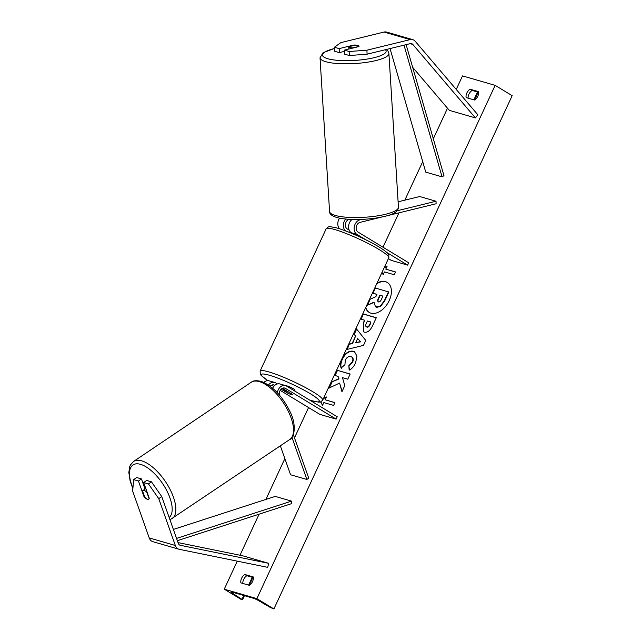 <?xml version="1.0" encoding="UTF-8"?>
<svg xmlns="http://www.w3.org/2000/svg" width="641" height="641" viewBox="0 0 641 641"><rect width="100%" height="100%" fill="white"/><g stroke="black" fill="none" stroke-linecap="round" stroke-linejoin="round"><path stroke-width="0.96" d="M349.337 55.519L349.193 51.512L366.94 50.19L367.077 54.197L349.337 55.519L344.546 54.132L344.401 50.126L358.912 46.577A5.192 1.354 -2 0 0 359.072 46.224A5.192 1.354 -2 0 0 357.918 45.423A5.192 1.354 -2 0 0 353.696 45.062L339.185 48.612L334.394 47.226L334.538 51.232L339.329 52.618L339.185 48.612M353.712 45.527L353.696 45.062M367.077 54.197L410.304 43.62A4.15 3.141 -73.8 0 1 411.602 43.636A4.15 3.141 -73.8 0 1 412.179 43.892A4.15 3.141 -73.8 0 1 412.82 44.445L475.43 117.92L477.801 114.739L415.2 41.264A8.301 6.274 -73.8 0 0 413.91 40.159A8.301 6.274 -73.8 0 0 412.756 39.646A8.301 6.274 -73.8 0 0 410.16 39.614L366.94 50.19M344.449 51.36L339.329 52.618M334.394 47.226L340.836 42.627L384.055 32.05A8.301 6.274 -73.8 0 1 386.651 32.082L412.756 39.646M412.668 67.337L449.317 110.356L475.43 117.92M344.401 50.126L349.193 51.512M143.68 482.537L148.472 483.931L158.76 498.666L161.74 496.551L151.452 481.816L146.669 480.43L143.68 482.537L149.249 498.257A5.192 2.468 54.7 0 1 148.712 499.115A5.192 2.468 54.7 0 1 147.254 499.251A5.192 2.468 54.7 0 1 144.025 496.743L138.464 481.03L133.673 479.636L136.653 477.529L141.445 478.915L138.464 481.03M161.74 496.551L178.318 543.384A4.15 3.141 106.2 0 0 179.568 545.002A4.15 3.141 106.2 0 0 180.145 545.259A4.15 3.141 106.2 0 0 180.329 545.299L268.675 563.327L267.706 567.357L179.36 549.337A8.301 6.274 106.2 0 1 178.991 549.241A8.301 6.274 106.2 0 1 177.837 548.736A8.301 6.274 106.2 0 1 175.338 545.491L158.76 498.666M145.042 489.075L141.445 478.915M133.673 479.636L132.655 491.102L149.233 537.927A8.301 6.274 106.2 0 0 151.733 541.172A8.301 6.274 106.2 0 0 152.887 541.677L178.991 549.241M178.046 542.598L242.57 555.763L268.675 563.327M151.452 481.816L148.472 483.931M144.481 496.422L144.025 496.743M291.967 437.362L306.879 479.476L290.565 474.749L280.333 445.848M277.417 383.935L275.75 382.917A7.78 5.881 106.2 0 0 274.668 382.445L269.116 380.834A7.78 5.881 106.2 0 0 263.844 382.413M274.668 382.445A7.78 5.881 106.2 0 0 268.475 385.025M274.821 385.345L274.668 385.249A5.192 3.918 106.2 0 0 273.947 384.937A5.192 3.918 106.2 0 0 270.181 386.235M293.378 434.75L308.738 478.162L306.879 479.476M272.665 388.23A7.78 5.881 -73.8 0 1 279.885 383.959L285.437 385.562A7.78 5.881 106.2 0 1 286.519 386.042L337.23 416.778L336.148 419.11L285.437 388.374A5.192 3.918 106.2 0 0 284.716 388.053A5.192 3.918 106.2 0 0 280.598 389.76A5.192 3.918 106.2 0 0 279.356 394.992M285.437 385.562A7.78 5.881 106.2 0 0 277.329 392.717M282.393 388.286L292.825 394.608A5.192 0.681 24.9 0 1 292.873 394.792A5.192 0.681 24.9 0 1 287.601 393.093L281.127 389.167M336.148 419.11L319.835 414.382L280.197 390.361M273.763 386.459L271.624 385.161M398.101 201.811L419.711 196.523L436.024 201.25L397.1 210.777M365.883 239.83L356.909 234.39A7.78 5.881 -73.8 0 1 354.313 226.545A7.78 5.881 -73.8 0 1 359.897 219.879L361.804 219.414M345.723 230.984A7.78 5.881 -73.8 0 1 345.635 219.046M339.554 228.813A7.78 5.881 -73.8 0 1 339.546 218.156M349.169 230.111L347.23 228.933A5.192 3.918 -73.8 0 1 345.467 223.837A5.192 3.918 -73.8 0 1 349.008 219.318M387.485 215.656L436.112 203.75L436.024 201.25M388.398 258.635L391.306 260.398L407.628 265.126L408.71 262.794L357.999 232.058A5.192 3.918 -73.8 0 1 356.268 226.826A5.192 3.918 -73.8 0 1 359.986 222.387L381.483 217.123M407.628 265.126L386.844 252.53M353.744 234.221L351.364 232.779L356.909 234.39M351.989 219.462A7.78 5.881 106.2 0 0 348.576 226.481A7.78 5.881 106.2 0 0 351.364 232.779M294.652 390.97L295.044 390.129A5.192 0.681 -155.1 0 0 293.594 388.887A5.192 0.681 -155.1 0 0 285.79 385.682M288.025 391.795A5.192 0.681 -155.1 0 0 283.466 390.425A5.192 0.681 -155.1 0 0 283.45 390.473L288.314 393.422A5.192 0.681 -155.1 0 0 292.873 394.792A5.192 0.681 -155.1 0 0 292.881 394.744L288.057 391.715M359.048 46.368L353.295 47.779A5.192 1.194 176.4 0 1 349.866 47.546A5.192 1.194 176.4 0 1 348.712 46.881A5.192 1.194 176.4 0 1 348.736 46.745L354.497 45.335A5.192 1.194 176.4 0 1 357.926 45.567M387.444 282.553A17.499 11.226 -58.8 0 0 376.772 283.691M365.618 307.712A17.499 11.226 -58.8 0 0 369.128 312.383A17.499 11.226 -58.8 0 0 389.207 300.605A17.499 11.226 -58.8 0 0 387.276 282.449A17.499 11.226 -58.8 0 0 377.028 283.138M456.24 89.428L462.514 75.902L495.148 85.357L512.167 95.669L273.907 608.95L270.366 607.484L258.451 600.561A4.407 0.577 -155.1 0 0 253.059 598.173L232.17 592.124A4.407 0.577 -155.1 0 0 231.064 592.02A4.407 0.577 -155.1 0 0 232.042 592.917L242.546 599.752L241.272 599.495L224.254 589.183L237.266 561.147M240.014 555.242L259.068 514.186M265.927 499.411L284.852 458.635M294.483 437.891L308.561 407.556M382.998 247.21L398.942 212.844M404.832 200.16L422.715 161.644M433.316 138.801L447.506 108.225M224.254 589.183L256.889 598.638L495.148 85.357M341.188 368.014C340.091 365.915 340.387 362.87 342.086 358.888C345.114 353.103 348.848 350.547 353.303 351.22L354.489 351.733L356.965 356.148L355.563 363.038C353.728 366.724 351.597 369.104 349.161 370.169L348.856 365.666L352.286 362.029C353.383 359.176 352.919 357.366 350.899 356.572L350.859 356.564C348.64 356.124 346.789 357.269 345.307 360.01L344.938 364.681L341.188 368.014M351.725 356.973L350.899 356.572M364.4 332.15L363.495 331.766L363.383 322.752L364.577 320.188L360.843 319.106L363.247 313.938L376.299 317.72L372.589 325.716C370.21 330.636 367.477 332.783 364.4 332.15M339.602 383.062L341.933 391.755L344.778 385.618L342.47 377.661L347.759 379.192L350.162 374.024L337.11 370.242L334.706 375.41L338.087 376.395L338.68 378.711L331.653 381.996L328.769 388.214L339.602 383.062L342.11 391.363M478.523 91.655L470.037 89.195A6.482 4.158 -58.8 0 0 466.84 93.033A6.482 4.158 -58.8 0 0 466.143 97.592L474.628 100.052A6.482 4.158 -58.8 0 0 478.523 91.655M244.782 574.48L253.259 576.94A6.482 4.158 121.2 0 1 249.365 585.337L240.88 582.877A6.482 4.158 121.2 0 1 241.585 578.318A6.482 4.158 121.2 0 1 244.782 574.48L246.817 575.714L253.363 577.613M395.529 272.056L385.778 269.124L387.084 266.319L384.336 267.385M385.778 269.124L395.569 271.96L394.271 274.757L384.48 271.92L383.182 274.725L381.956 272.513M323.689 398.037L326.429 396.979L325.131 399.776L334.923 402.612L333.624 405.408L323.833 402.572L322.535 405.376L320.62 401.915M352.238 343.312L355.595 336.076L353.888 334.089L356.372 328.753L365.771 340.435L363.471 345.387L346.741 349.505L349.297 343.993L352.582 343.512L355.595 336.076M242.827 583.446A6.482 4.158 121.2 0 1 243.62 579.552A6.482 4.158 121.2 0 1 246.817 575.714M478.619 92.328L472.08 90.437A6.482 4.158 -58.8 0 0 468.883 94.275A6.482 4.158 -58.8 0 0 468.082 98.161M256.889 598.638L273.907 608.95M472.08 90.437L470.037 89.195M365.787 307.343A17.499 11.226 -58.8 0 0 369.304 312.479M376.908 294.451L372.99 293.209L375.402 288.025L388.823 292.016L384.712 300.861L380.466 306.542L376.652 307.319L375.634 306.847M373.991 302.48L367.413 305.228L370.194 299.243L375.898 296.623L376.956 294.355L372.99 293.209M380.466 306.542L375.458 306.751L374.04 302.087L367.413 305.228M388.478 291.815L384.376 300.661L380.129 306.342M382.06 272.289L383.286 274.5M386.892 266.736L384.143 267.794M323.497 398.454L326.245 397.388M334.882 402.708L325.131 399.776M322.639 405.152L320.812 401.851M338.087 376.395L339.017 378.919L331.653 381.996M331.99 382.204L329.33 387.949M350.122 374.12L337.11 370.242M337.454 370.45L335.091 375.522M363.671 331.862L363.727 322.952L364.577 320.188M361.228 319.218L363.247 313.938M363.591 314.146L376.259 317.816M366.476 326.878L366.973 327.134C368.134 327.399 369.168 326.565 370.073 324.642L370.859 322.006L367.405 321.013L366.267 323.465C365.442 325.388 365.546 326.533 366.596 326.918C367.79 327.19 368.823 326.365 369.737 324.434L370.859 322.006M341.533 368.214C340.427 366.115 340.724 363.078 342.422 359.096C345.451 353.311 349.193 350.755 353.64 351.428L354.657 351.845M349.473 370.001L348.856 365.666M349.201 365.875L352.622 362.237C353.72 359.385 353.263 357.566 351.244 356.781M355.939 336.285L353.888 334.089M354.233 334.298L356.644 329.097M347.23 349.377L349.297 343.993M349.633 344.193L352.582 343.512M355.723 342.639L360.715 341.845L357.654 338.48L355.723 342.639L360.37 341.637L357.654 338.48M378.47 301.823L378.502 301.839C379.568 302.071 380.522 301.286 381.363 299.483L382.933 296.086L379.793 295.18L378.206 298.602C377.405 300.421 377.493 301.494 378.47 301.823L378.19 301.703M382.893 296.182L380.137 295.381L378.551 298.802C377.749 300.621 377.837 301.703 378.807 302.031M147.126 492.272L146.893 492.424A5.192 2.3 -124 0 0 144.273 490.445A5.192 2.3 -124 0 0 142.927 490.501A5.192 2.3 -124 0 0 142.542 490.95L144.754 497.192A5.192 2.3 -124 0 0 147.366 499.171M146.893 492.424L149.097 498.666M406.114 44.646L443.965 175.674L442.058 176.852L425.744 172.125L390.048 48.572M404.014 45.158L442.058 176.852M177.365 540.683L291.751 503.586L291.535 501.126L275.221 496.398L173.382 529.426M176.563 538.408L291.535 501.126M410.12 43.66L412.82 44.445M384.055 32.05L410.16 39.614M149.233 537.927L175.338 545.491M273.162 384.816L274.668 385.249M283.931 387.933L285.437 388.374M358.615 219.51L359.897 219.879M379.184 249.581A34.502 4.503 -155.1 0 0 346.052 233.484A34.502 4.503 -155.1 0 0 326.181 228.765C329.714 225.592 328.48 226.69 334.73 227.435C344.746 229.71 366.788 239.454 378.895 246.889C383.126 249.429 386.066 251.609 387.717 253.427L388.807 255.142L388.775 257.818A34.502 4.503 -155.1 0 0 379.184 249.581M326.181 228.765L260.118 371.083A34.502 4.503 24.9 0 1 279.989 375.802A34.502 4.503 24.9 0 1 313.12 391.899A34.502 4.503 24.9 0 1 322.719 400.136L388.775 257.818M309.932 400.232A31.914 4.167 -155.1 0 0 310.404 393.758A31.914 4.167 -155.1 0 0 270.638 375.626A31.914 4.167 -155.1 0 0 267.914 380.658M334.442 48.54A31.914 7.323 -3.6 0 0 329.514 59.172A31.914 7.323 -3.6 0 0 368.078 58.916A31.914 7.323 -3.6 0 0 385.417 49.71M327.655 62.185A34.502 7.924 176.4 0 1 320.019 57.77L329.562 211.506A34.502 7.924 -3.6 0 0 337.198 215.921A34.502 7.924 -3.6 0 0 375.698 216.137A34.502 7.924 -3.6 0 0 398.438 207.227L388.895 53.491A34.502 7.924 176.4 0 1 366.155 62.401A34.502 7.924 176.4 0 1 327.655 62.185M242.034 599.271L243.788 595.489M248.604 585.121L252.234 577.285M473.867 99.836L477.497 92M232.042 592.917L232.379 592.18M132.927 488.025A31.914 14.142 56 0 1 141.332 464.581A31.914 14.142 56 0 1 166.484 490.077A31.914 14.142 56 0 1 169.168 517.519M172.036 518.753A34.502 15.296 -124 0 0 170.033 489.339A34.502 15.296 -124 0 0 142.486 461.095A34.502 15.296 -124 0 0 133.496 461.512L251.176 382.284A34.502 15.296 56 0 1 260.166 381.868A34.502 15.296 56 0 1 287.713 410.112A34.502 15.296 56 0 1 289.716 439.526L169.969 519.787M260.118 371.083L260.358 374.336L261.175 375.466L267.826 380.658M284.003 389.263L283.466 390.425M310.092 400.329L318.697 402.163L320.7 401.891L322.719 400.136M334.434 48.428L323.112 52.698L320.019 57.77M398.438 207.227C398.069 214.222 386.106 216.313 375.153 218.204C360.939 220.047 348.768 219.967 338.64 217.964C332.447 216.434 329.426 214.278 329.562 211.506M348.848 49.037L348.712 46.881M386.299 49.493L387.917 50.968L388.895 53.491M478.146 92.192L474.516 100.02M252.883 577.477L249.253 585.305M244.437 595.673L242.546 599.752M251.176 382.284C253.267 380.49 256.801 380.257 261.776 381.595C272.986 386.363 282.361 396.29 289.892 411.378C297.095 425.023 294.099 438.444 289.716 439.526M142.927 490.501L145.811 488.562M132.871 488.666L130.179 481.231L128.833 472.481L129.714 466.624L130.452 464.933L133.496 461.512"/></g></svg>
